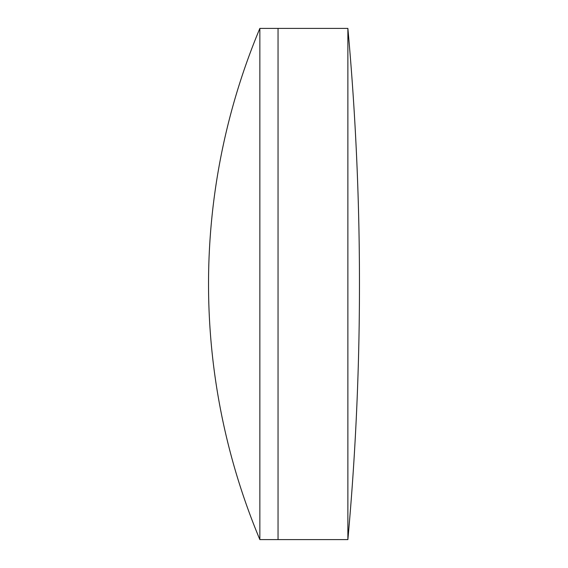 <?xml version="1.0" encoding="UTF-8"?>
<svg xmlns="http://www.w3.org/2000/svg" width="568" height="568" viewBox="0 0 568 568"><rect width="100%" height="100%" fill="white"/><g stroke="black" fill="none" stroke-linecap="round" stroke-linejoin="round"><path stroke-width="0.85" d="M347.879 539.6A2823.677 2823.677 0 0 0 347.879 28.4L347.879 539.6L278.043 539.6L278.043 28.4L259.853 28.4A662.146 662.146 0 0 0 259.853 539.6L259.853 28.4M259.853 539.6L278.043 539.6L278.043 28.4L347.879 28.4"/></g></svg>
